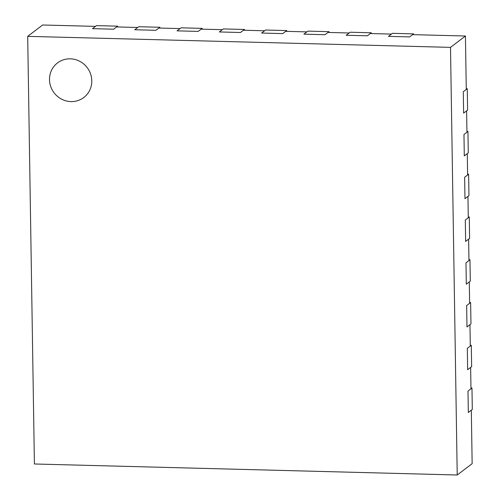 <?xml version="1.0" encoding="UTF-8"?>
<svg xmlns="http://www.w3.org/2000/svg" width="500" height="500" viewBox="0 0 500 500"><rect width="100%" height="100%" fill="white"/><g stroke="black" fill="none" stroke-linecap="round" stroke-linejoin="round"><path stroke-width="0.75" d="M467.269 88.713L467.606 110.094L463.625 113.119L463.288 91.737L467.269 88.713L466.262 88.688M467.938 131.475L468.275 152.856L464.294 155.887L463.963 134.5L467.938 131.475L466.931 131.45M468.612 174.237L468.95 195.619L464.969 198.65L464.631 177.269L468.612 174.237L467.606 174.213M469.281 217L469.619 238.381L465.637 241.412L465.306 220.031L469.281 217L468.275 216.975M117.606 26.169L96.463 25.619L92.487 28.65L113.625 29.2L117.606 26.169L117.619 26.956M159.887 27.275L138.744 26.719L134.769 29.75L155.906 30.3L159.887 27.275L159.9 28.056M202.169 28.375L181.025 27.825L177.05 30.85L198.188 31.4L202.169 28.375L202.181 29.156M244.45 29.475L223.312 28.925L219.331 31.95L240.469 32.5L244.45 29.475L244.462 30.256M286.731 30.575L265.594 30.025L261.613 33.056L282.75 33.606L286.731 30.575L286.744 31.363M329.012 31.681L307.875 31.125L303.894 34.156L325.031 34.706L329.012 31.681L329.025 32.462M371.294 32.781L350.156 32.231L346.175 35.256L367.312 35.806L371.294 32.781L371.306 33.562M413.575 33.881L392.438 33.331L388.456 36.356L409.6 36.906L413.575 33.881L413.587 34.663M70.312 58.837A21.719 20.8 -127.3 0 0 57.494 62.931A21.719 20.8 -127.3 0 0 50.738 86.575A21.719 20.8 -127.3 0 0 70.981 101.6A21.719 20.8 -127.3 0 0 83.794 97.506A21.719 20.8 -127.3 0 0 90.556 73.856A21.719 20.8 -127.3 0 0 70.312 58.837A21.719 20.8 -127.3 0 0 57.494 62.931A21.719 20.8 -127.3 0 0 50.738 86.575A21.719 20.8 -127.3 0 0 70.981 101.6A21.719 20.8 -127.3 0 0 83.794 97.506A21.719 20.8 -127.3 0 0 90.556 73.856A21.719 20.8 -127.3 0 0 70.312 58.837M27.694 36.35L34.413 463.988L457.225 475L450.506 47.369L465.431 36.012L412.581 34.638L409.6 36.906L388.456 36.356L391.444 34.087L370.3 33.537L367.312 35.806L346.175 35.256L349.162 32.987L328.019 32.438L325.031 34.706L303.894 34.156L306.875 31.888L285.738 31.331L282.75 33.606L261.613 33.056L264.594 30.781L243.456 30.231L240.469 32.5L219.331 31.95L222.312 29.681L201.175 29.131L198.188 31.4L177.05 30.85L180.031 28.581L158.894 28.031L155.906 30.3L134.769 29.75L137.75 27.481L116.613 26.925L113.625 29.2L92.487 28.65L95.469 26.375L42.619 25L27.694 36.35L450.506 47.369M457.225 475L472.15 463.65L471.312 410.194L468.325 412.463L467.994 391.081L470.975 388.812L470.637 367.431L467.656 369.7L467.319 348.319L470.306 346.05L469.969 324.669L466.981 326.938L466.65 305.556L469.631 303.288L469.294 281.906L466.312 284.175L465.975 262.794L468.963 260.525L468.625 239.144L465.637 241.412L465.306 220.031L468.288 217.756L467.956 196.375L464.969 198.65L464.631 177.269L467.619 174.994L467.281 153.613L464.294 155.887L463.963 134.5L466.944 132.231L466.613 110.85L463.625 113.119L463.288 91.737L466.275 89.469L465.431 36.012M469.956 259.762L470.294 281.15L466.312 284.175L465.975 262.794L469.956 259.762L468.95 259.738M470.625 302.531L470.962 323.913L466.981 326.938L466.65 305.556L470.625 302.531L469.619 302.5M471.3 345.294L471.637 366.675L467.656 369.7L467.319 348.319L471.3 345.294L470.294 345.269M471.969 388.056L472.306 409.438L468.325 412.463L467.994 391.081L471.969 388.056L470.962 388.031"/></g></svg>
